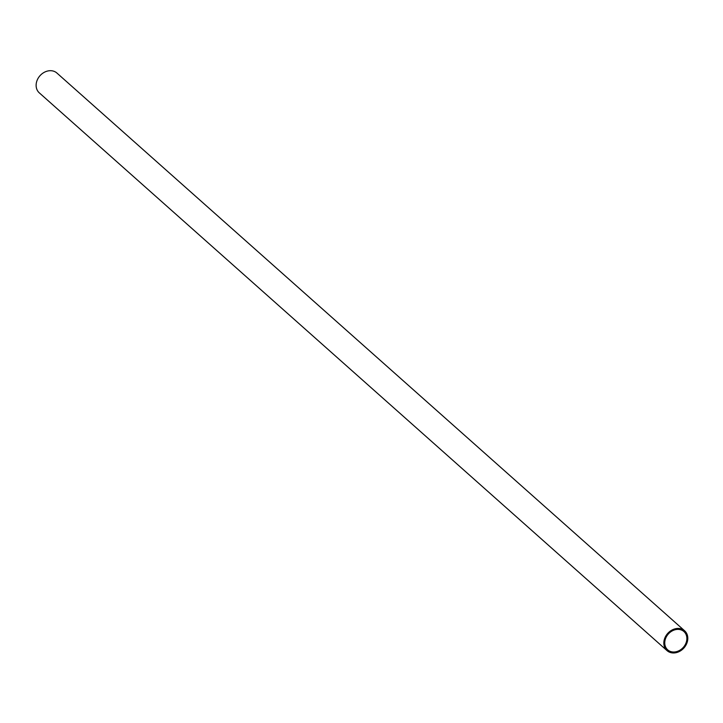 <?xml version="1.0" encoding="UTF-8"?>
<svg xmlns="http://www.w3.org/2000/svg" width="723" height="723" viewBox="0 0 723 723"><rect width="100%" height="100%" fill="white"/><g stroke="black" fill="none" stroke-linecap="round" stroke-linejoin="round"><path stroke-width="1.08" d="M686.85 639.295A12.228 10.05 -48.4 0 1 679.484 650.447A12.228 10.05 -48.4 0 1 667.691 649.841A12.228 10.05 -48.4 0 1 668.305 634.026A12.228 10.05 -48.4 0 1 683.94 631.559A12.228 10.05 -48.4 0 1 686.85 639.295M663.85 642.223A13.258 10.89 131.6 0 0 667.013 650.61A13.258 10.89 131.6 0 0 683.958 647.935A13.258 10.89 131.6 0 0 684.618 630.79A13.258 10.89 131.6 0 0 671.83 630.131A13.258 10.89 131.6 0 0 663.85 642.223M684.618 630.79L56.918 73.05A13.258 10.89 131.6 0 0 44.13 72.39A13.258 10.89 131.6 0 0 36.15 84.483A13.258 10.89 131.6 0 0 39.313 92.869L667.013 650.61"/></g></svg>
